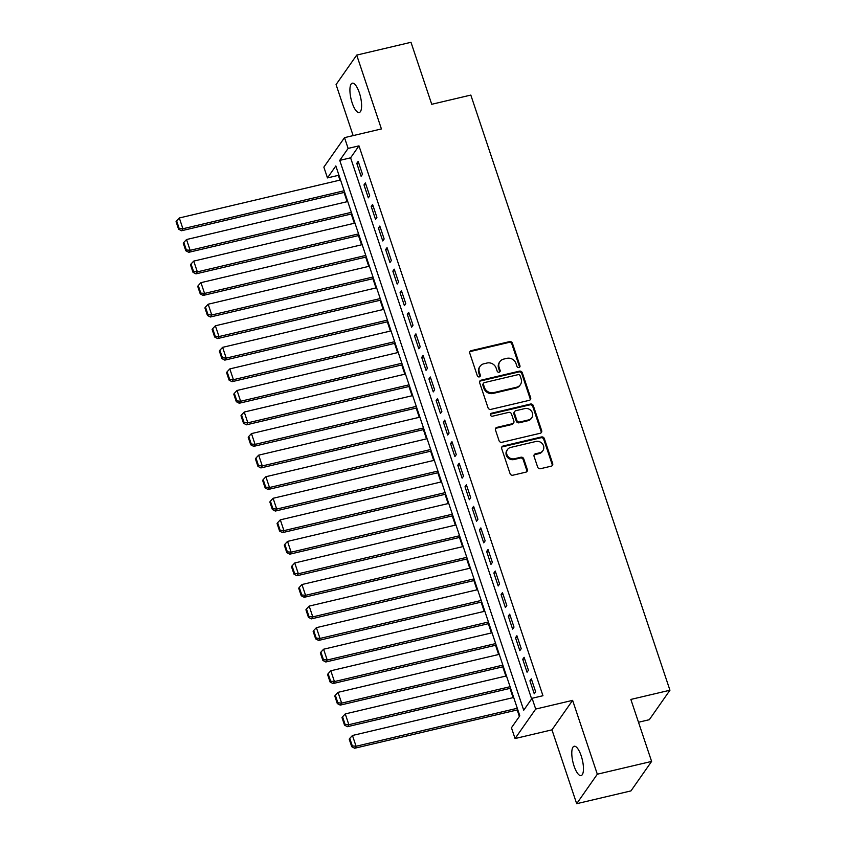 <?xml version="1.0" encoding="UTF-8"?>
<svg xmlns="http://www.w3.org/2000/svg" width="846" height="846" viewBox="0 0 846 846"><rect width="100%" height="100%" fill="white"/><g stroke="black" fill="none" stroke-linecap="round" stroke-linejoin="round"><path stroke-width="1.27" d="M518.947 367.555A1.618 1.47 35 0 0 519.941 365.715L512.422 343.233A2.316 2.104 35 0 0 509.578 341.615L471.222 350.656A2.316 2.104 35 0 0 469.794 353.268L477.313 375.761A1.618 1.47 35 0 0 480.137 376.343A1.618 1.47 35 0 0 480.306 375.064L479.333 372.145A7.403 6.736 35 0 1 480.084 366.297A7.403 6.736 35 0 1 483.88 363.769L487.085 363.019A7.403 6.736 35 0 1 496.168 368.179L497.141 371.087A1.618 1.47 35 0 0 499.954 371.669A1.618 1.47 35 0 0 500.123 370.389L499.151 367.481A7.403 6.736 35 0 1 499.912 361.623A7.403 6.736 35 0 1 503.708 359.095L506.902 358.344A7.403 6.736 35 0 1 515.986 363.505L516.959 366.424A1.618 1.47 35 0 0 518.947 367.555M519.423 367.344A1.618 1.47 35 0 0 519.391 366.519L511.862 344.026A2.316 2.104 35 0 0 509.028 342.408L470.662 351.45A2.316 2.104 35 0 0 469.805 351.883M479.788 376.682A1.618 1.47 35 0 0 479.745 375.857L478.773 372.949L479.333 372.145M499.605 372.018A1.618 1.47 35 0 0 499.563 371.183L498.59 368.274L499.151 367.481M581.191 755.827A15.069 4.833 -103.3 0 0 574.159 746.257A15.069 4.833 -103.3 0 0 574.053 766.021A15.069 4.833 -103.3 0 0 581.075 775.592A15.069 4.833 -103.3 0 0 581.191 755.827M359.339 92.764A15.069 4.833 -103.3 0 0 352.306 83.194A15.069 4.833 -103.3 0 0 352.19 102.969A15.069 4.833 -103.3 0 0 359.222 112.539A15.069 4.833 -103.3 0 0 359.339 92.764M537.654 467.098A2.316 2.104 35 0 0 540.499 468.705L551.254 466.167A2.316 2.104 35 0 0 552.681 463.555L544.327 438.577A2.316 2.104 35 0 0 541.482 436.959L503.116 446.001A2.316 2.104 35 0 0 501.699 448.623L510.053 473.601A2.316 2.104 35 0 0 512.898 475.209L525.895 472.153A2.316 2.104 35 0 0 527.322 469.53L523.737 458.839A2.316 2.104 35 0 0 520.903 457.231L514.453 458.744A6.186 5.636 35 0 1 507.822 456.248A6.186 5.636 35 0 1 507.494 449.543A6.186 5.636 35 0 1 510.667 447.428L535.92 441.475A6.186 5.636 35 0 1 542.55 443.97A6.186 5.636 35 0 1 542.878 450.675A6.186 5.636 35 0 1 539.706 452.8L535.497 453.784A2.316 2.104 35 0 0 534.08 456.406L537.654 467.098M532.092 698.278L535.698 709.054L515.055 738.547L511.449 727.761L519.814 715.811L335.841 165.953L327.465 177.914L323.859 167.127L344.502 137.644L348.118 148.42L339.743 160.38L523.716 710.228L532.092 698.278L542.952 695.719L358.968 145.861L348.118 148.42M344.502 137.644L381.419 128.941L356.705 55.096L410.987 42.3L431.735 104.291L470.82 95.08L669.947 690.22L630.862 699.431L651.61 761.421L597.318 774.206L572.615 700.361L535.698 709.054M529.236 400.348A2.316 2.104 35 0 0 530.654 397.726L522.299 372.758A2.316 2.104 35 0 0 519.455 371.14L481.099 380.182A2.316 2.104 35 0 0 479.671 382.804L488.026 407.772A2.316 2.104 35 0 0 490.87 409.39L529.236 400.348M533.308 405.668L541.673 430.646A2.316 2.104 35 0 1 540.245 433.258L501.879 442.299A2.316 2.104 35 0 1 499.045 440.681L495.47 430.001A2.316 2.104 35 0 1 496.888 427.378L512.443 423.709A2.316 2.104 35 0 0 513.871 421.097L511.502 414.001A2.316 2.104 35 0 0 508.658 412.393L492.457 416.211A1.618 1.47 35 0 1 490.638 413.8A1.618 1.47 35 0 1 491.473 413.239L530.474 404.05A2.316 2.104 35 0 1 533.308 405.668L532.758 406.461L541.112 431.439L541.673 430.646M651.61 761.421L630.957 790.904L576.676 803.7L597.318 774.206M356.705 55.096L336.063 84.579L353.142 135.614M362.5 174.287L358.175 161.343L356.779 163.341L361.105 176.275L362.5 174.287M369.713 195.849L365.387 182.905L363.992 184.904L368.317 197.837L369.713 195.849M376.925 217.411L372.6 204.468L371.204 206.466L375.539 219.4L376.925 217.411M384.147 238.974L379.812 226.041L378.416 228.029L382.752 240.962L384.147 238.974M391.36 260.536L387.034 247.603L385.639 249.591L389.964 262.524L391.36 260.536M398.572 282.099L394.247 269.165L392.851 271.154L397.176 284.087L398.572 282.099M405.784 303.661L401.459 290.728L400.063 292.716L404.399 305.649L405.784 303.661M413.007 325.224L408.671 312.29L407.275 314.278L411.611 327.222L413.007 325.224M420.219 346.786L415.894 333.853L414.498 335.841L418.823 348.785L420.219 346.786M427.431 368.348L423.106 355.415L421.71 357.403L426.035 370.347L427.431 368.348M434.654 389.911L430.318 376.978L428.922 378.966L433.258 391.91L434.654 389.911M441.866 411.473L437.53 398.54L436.134 400.528L440.47 413.472L441.866 411.473M449.078 433.036L444.753 420.102L443.357 422.091L447.682 435.034L449.078 433.036M456.29 454.598L451.965 441.665L450.569 443.653L454.894 456.597L456.29 454.598M463.513 476.161L459.177 463.227L457.781 465.215L462.117 478.159L463.513 476.161M470.725 497.723L466.389 484.79L465.004 486.778L469.329 499.722L470.725 497.723M477.937 519.285L473.612 506.352L472.216 508.34L476.541 521.284L477.937 519.285M485.149 540.848L480.824 527.915L479.428 529.903L483.753 542.846L485.149 540.848M492.372 562.41L488.036 549.477L486.64 551.465L490.976 564.409L492.372 562.41M499.584 583.983L495.248 571.039L493.863 573.028L498.188 585.971L499.584 583.983M506.796 605.546L502.471 592.602L501.075 594.601L505.4 607.534L506.796 605.546M514.008 627.108L509.683 614.164L508.287 616.163L512.613 629.096L514.008 627.108M521.231 648.671L516.895 635.727L515.5 637.725L519.835 650.659L521.231 648.671M528.443 670.233L524.108 657.289L522.722 659.288L527.047 672.221L528.443 670.233M358.968 145.861L350.604 157.821L531.648 698.912M529.934 680.85L534.26 693.783L535.655 691.795L531.33 678.852L529.934 680.85L531.838 680.396M338.77 174.72L338.326 175.355L339.923 180.124M344.047 192.444L347.135 201.686M351.259 214.006L354.347 223.249M358.471 235.569L361.57 244.811M365.684 257.131L368.782 266.374M372.906 278.694L375.994 287.936M380.118 300.256L383.206 309.499M387.331 321.818L390.429 331.061M394.543 343.381L397.641 352.623M401.765 364.943L404.853 374.186M408.978 386.506L412.065 395.748M416.19 408.068L419.288 417.311M423.402 429.641L426.5 438.873M430.625 451.204L433.712 460.436M437.837 472.766L440.925 481.998M445.049 494.328L448.147 503.56M452.261 515.891L455.36 525.123M459.484 537.453L462.572 546.685M466.696 559.016L469.784 568.248M473.908 580.578L477.007 589.81M481.12 602.141L484.219 611.372M488.343 623.703L491.431 632.945M495.555 645.265L498.643 654.508M502.767 666.828L505.866 676.07M509.979 688.39L513.078 697.633M517.202 709.953L519.37 716.446M638.497 722.251L649.305 719.703L669.947 690.22M572.615 700.361L551.962 729.844L576.676 803.7M551.962 729.844L515.055 738.547M338.326 175.355L327.465 177.914M350.604 157.821L339.743 160.38M356.779 163.341L358.683 162.887M363.992 184.904L365.906 184.449M371.204 206.466L373.118 206.012M378.416 228.029L380.33 227.574M385.639 249.591L387.542 249.136M392.851 271.154L394.765 270.699M400.063 292.716L401.977 292.261M407.275 314.278L409.189 313.834M414.498 335.841L416.401 335.397M421.71 357.403L423.624 356.959M428.922 378.966L430.836 378.522M436.134 400.528L438.048 400.084M443.357 422.091L445.26 421.646M450.569 443.653L452.483 443.209M457.781 465.215L459.695 464.771M465.004 486.778L466.907 486.334M472.216 508.34L474.12 507.896M479.428 529.903L481.342 529.459M486.64 551.465L488.554 551.021M493.863 573.028L495.767 572.583M501.075 594.601L502.979 594.146M508.287 616.163L510.201 615.708M515.5 637.725L517.414 637.271M522.722 659.288L524.626 658.833M499.912 361.623L499.352 362.426A7.403 6.736 35 0 0 498.59 368.274M480.084 366.297L479.534 367.101A7.403 6.736 35 0 0 478.773 372.949M530.093 399.925A2.316 2.104 35 0 0 530.093 398.529L521.739 373.551A2.316 2.104 35 0 0 518.905 371.933L480.539 380.975A2.316 2.104 35 0 0 479.682 381.409M520.1 375.783A1.618 1.47 35 0 0 518.112 374.651L484.43 382.593A1.618 1.47 35 0 0 483.436 384.422L484.462 387.489A7.403 6.736 35 0 0 493.546 392.66L516.568 387.235A7.403 6.736 35 0 0 520.364 384.708A7.403 6.736 35 0 0 521.125 378.86L520.1 375.783M483.605 383.143L483.045 383.947A1.618 1.47 35 0 0 482.876 385.226L483.436 384.422M520.364 384.708L519.804 385.501A7.403 6.736 35 0 1 516.007 388.028L492.996 393.453A7.403 6.736 35 0 1 483.901 388.293L482.876 385.226M541.102 432.835A2.316 2.104 35 0 0 541.112 431.439M513.628 422.926L513.078 423.719A2.316 2.104 35 0 1 511.893 424.512L496.327 428.171A2.316 2.104 35 0 0 495.47 428.605M532.758 406.461A2.316 2.104 35 0 0 529.913 404.853L490.913 414.043A1.618 1.47 35 0 0 490.437 414.244M528.591 419.912A6.186 5.636 35 0 0 531.764 417.797A6.186 5.636 35 0 0 531.436 411.082A6.186 5.636 35 0 0 524.806 408.586L515.901 410.68A2.316 2.104 35 0 0 514.484 413.303L516.853 420.388A2.316 2.104 35 0 0 519.698 422.006L528.591 419.912L528.031 420.705A6.186 5.636 35 0 0 531.203 418.59L531.764 417.797M514.717 411.473L514.157 412.266A2.316 2.104 35 0 0 513.924 414.096L514.484 413.303M528.031 420.705L519.137 422.799A2.316 2.104 35 0 1 516.293 421.192L513.924 414.096M542.878 450.675L542.328 451.478A6.186 5.636 35 0 1 539.156 453.593L534.947 454.588A2.316 2.104 35 0 0 534.09 455.011M507.494 449.543L506.934 450.336A6.186 5.636 35 0 0 507.262 457.041A6.186 5.636 35 0 0 513.892 459.547L514.453 458.744M526.751 471.719A2.316 2.104 35 0 0 526.762 470.323L523.188 459.642A2.316 2.104 35 0 0 520.343 458.024L513.892 459.547M552.11 465.744A2.316 2.104 35 0 0 552.121 464.348L543.767 439.381A2.316 2.104 35 0 0 540.922 437.763L502.566 446.804A2.316 2.104 35 0 0 501.71 447.227M344.132 190.762L182.916 228.748L179.31 217.972L340.526 179.976M179.141 228.399L176.613 220.848L176.053 221.641L178.58 229.192L179.141 228.399L182.916 228.748L181.52 230.746L344.65 192.306M179.31 217.972L176.613 220.848M178.58 229.192L181.52 230.746M351.354 212.325L190.139 250.31L186.522 239.534L347.748 201.538M186.353 249.961L183.825 242.411L183.265 243.204L185.792 250.754L186.353 249.961L190.139 250.31L188.743 252.309L351.873 213.869M186.522 239.534L183.825 242.411M185.792 250.754L188.743 252.309M358.567 233.887L197.351 271.873L193.745 261.097L354.96 223.101M193.565 271.524L191.037 263.973L190.487 264.777L193.004 272.317L193.565 271.524L197.351 271.873L195.955 273.871L359.085 235.431M193.745 261.097L191.037 263.973M193.004 272.317L195.955 273.871M365.779 255.45L204.563 293.435L200.957 282.659L362.173 244.663M200.777 293.086L198.26 285.536L197.7 286.339L200.227 293.879L200.777 293.086L204.563 293.435L203.167 295.434L366.297 256.994M200.957 282.659L198.26 285.536M200.227 293.879L203.167 295.434M372.991 277.012L211.775 314.998L208.169 304.222L369.385 266.226M208 314.649L205.472 307.098L204.912 307.902L207.439 315.442L208 314.649L211.775 314.998L210.379 316.996L373.509 278.556M208.169 304.222L205.472 307.098M207.439 315.442L210.379 316.996M380.214 298.575L218.998 336.56L215.381 325.784L376.607 287.788M215.212 336.211L212.684 328.66L212.124 329.464L214.651 337.004L215.212 336.211L218.998 336.56L217.602 338.559L380.732 300.119M215.381 325.784L212.684 328.66M214.651 337.004L217.602 338.559M387.426 320.137L226.21 358.122L222.604 347.346L383.82 309.35M222.424 357.773L219.897 350.223L219.347 351.027L221.864 358.567L222.424 357.773L226.21 358.122L224.814 360.121L387.944 321.681M222.604 347.346L219.897 350.223M221.864 358.567L224.814 360.121M394.638 341.699L233.422 379.685L229.816 368.909L391.032 330.913M229.636 379.336L227.119 371.785L226.559 372.589L229.086 380.129L229.636 379.336L233.422 379.685L232.026 381.683L395.156 343.243M229.816 368.909L227.119 371.785M229.086 380.129L232.026 381.683M401.85 363.262L240.634 401.258L237.028 390.471L398.244 352.475M236.859 400.898L234.331 393.348L233.771 394.151L236.298 401.691L236.859 400.898L240.634 401.258L239.238 403.246L402.368 364.806M237.028 390.471L234.331 393.348M236.298 401.691L239.238 403.246M409.073 384.824L247.857 422.82L244.24 412.034L405.467 374.048M244.071 422.461L241.544 414.91L240.983 415.714L243.511 423.254L244.071 422.461L247.857 422.82L246.461 424.808L409.591 386.368M244.24 412.034L241.544 414.91M243.511 423.254L246.461 424.808M416.285 406.387L255.069 444.383L251.463 433.596L412.679 395.611M251.283 444.023L248.756 436.473L248.206 437.276L250.723 444.816L251.283 444.023L255.069 444.383L253.673 446.371L416.803 407.931M251.463 433.596L248.756 436.473M250.723 444.816L253.673 446.371M423.497 427.949L262.281 465.945L258.675 455.159L419.891 417.173M258.495 465.586L255.978 458.035L255.418 458.839L257.945 466.379L258.495 465.586L262.281 465.945L260.885 467.933L424.015 429.493M258.675 455.159L255.978 458.035M257.945 466.379L260.885 467.933M430.709 449.512L269.493 487.508L265.887 476.721L427.103 438.736M265.718 487.148L263.191 479.597L262.63 480.401L265.158 487.952L265.718 487.148L269.493 487.508L268.097 489.496L431.227 451.055M265.887 476.721L263.191 479.597M265.158 487.952L268.097 489.496M437.932 471.074L276.716 509.07L273.099 498.283L434.326 460.298M272.93 508.71L270.403 501.17L269.842 501.964L272.37 509.514L272.93 508.71L276.716 509.07L275.32 511.058L438.45 472.618M273.099 498.283L270.403 501.17M272.37 509.514L275.32 511.058M445.144 492.636L283.928 530.632L280.322 519.846L441.538 481.86M280.142 530.273L277.615 522.733L277.065 523.526L279.582 531.077L280.142 530.273L283.928 530.632L282.532 532.62L445.662 494.18M280.322 519.846L277.615 522.733M279.582 531.077L282.532 532.62M452.356 514.199L291.14 552.195L287.534 541.408L448.75 503.423M287.354 551.835L284.838 544.295L284.277 545.088L286.805 552.639L287.354 551.835L291.14 552.195L289.744 554.183L452.874 515.743M287.534 541.408L284.838 544.295M286.805 552.639L289.744 554.183M459.568 535.761L298.352 573.757L294.746 562.971L455.962 524.985M294.577 573.398L292.05 565.858L291.489 566.651L294.017 574.201L294.577 573.398L298.352 573.757L296.957 575.745L460.087 537.305M294.746 562.971L292.05 565.858M294.017 574.201L296.957 575.745M466.791 557.324L305.575 595.32L301.959 584.533L463.185 546.548M301.789 594.96L299.262 587.42L298.701 588.213L301.229 595.764L301.789 594.96L305.575 595.32L304.179 597.308L467.309 558.868M301.959 584.533L299.262 587.42M301.229 595.764L304.179 597.308M474.003 578.886L312.787 616.882L309.181 606.096L470.397 568.11M309.002 616.523L306.474 608.983L305.924 609.776L308.441 617.326L309.002 616.523L312.787 616.882L311.391 618.87L474.521 580.43M309.181 606.096L306.474 608.983M308.441 617.326L311.391 618.87M481.215 600.448L320 638.444L316.393 627.658L477.609 589.673M316.214 638.085L313.697 630.545L313.136 631.338L315.664 638.889L316.214 638.085L320 638.444L318.604 640.433L481.734 601.992M316.393 627.658L313.697 630.545M315.664 638.889L318.604 640.433M488.428 622.011L327.212 660.007L323.606 649.22L484.821 611.235M323.436 659.647L320.909 652.107L320.348 652.901L322.876 660.451L323.436 659.647L327.212 660.007L325.816 661.995L488.946 623.555M323.606 649.22L320.909 652.107M322.876 660.451L325.816 661.995M495.65 643.573L334.434 681.569L330.818 670.783L492.044 632.797M330.649 681.21L328.121 673.67L327.561 674.463L330.088 682.013L330.649 681.21L334.434 681.569L333.038 683.557L496.168 645.117M330.818 670.783L328.121 673.67M330.088 682.013L333.038 683.557M502.862 665.136L341.647 703.132L338.04 692.345L499.256 654.36M337.861 702.772L335.333 695.232L334.783 696.025L337.3 703.576L337.861 702.772L341.647 703.132L340.251 705.12L503.381 666.68M338.04 692.345L335.333 695.232M337.3 703.576L340.251 705.12M510.075 686.709L348.859 724.694L345.253 713.918L506.468 675.922M345.073 724.345L342.556 716.795L341.995 717.588L344.523 725.138L345.073 724.345L348.859 724.694L347.463 726.682L510.593 688.242M345.253 713.918L342.556 716.795M344.523 725.138L347.463 726.682M517.287 708.271L356.071 746.257L352.465 735.481L513.681 697.485M352.296 745.908L349.768 738.357L349.208 739.15L351.735 746.701L352.296 745.908L356.071 746.257L354.675 748.245L517.805 709.805M352.465 735.481L349.768 738.357M351.735 746.701L354.675 748.245M519.391 366.519L519.941 365.715M479.745 375.857L480.306 375.064M499.563 371.183L500.123 370.389M470.662 351.45L471.222 350.656M509.028 342.408L509.578 341.615M511.862 344.026L512.422 343.233M480.539 380.975L481.099 380.182M518.905 371.933L519.455 371.14M521.739 373.551L522.299 372.758M530.093 398.529L530.654 397.726M483.901 388.293L484.462 387.489M492.996 393.453L493.546 392.66M516.007 388.028L516.568 387.235M496.327 428.171L496.888 427.378M511.893 424.512L512.443 423.709M490.913 414.043L491.473 413.239M529.913 404.853L530.474 404.05M516.293 421.192L516.853 420.388M519.137 422.799L519.698 422.006M534.947 454.588L535.497 453.784M539.156 453.593L539.706 452.8M520.343 458.024L520.903 457.231M523.188 459.642L523.737 458.839M526.762 470.323L527.322 469.53M502.566 446.804L503.116 446.001M540.922 437.763L541.482 436.959M543.767 439.381L544.327 438.577M552.121 464.348L552.681 463.555"/></g></svg>

